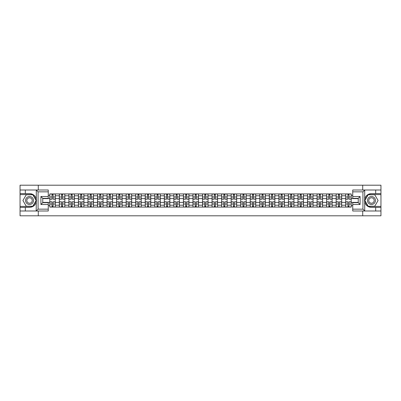 <?xml version="1.0" encoding="UTF-8"?>
<svg xmlns="http://www.w3.org/2000/svg" width="401" height="401" viewBox="0 0 401 401"><rect width="100%" height="100%" fill="white"/><g stroke="black" fill="none" stroke-linecap="round" stroke-linejoin="round"><path stroke-width="0.6" d="M48.26 191.843L38.07 191.843L36.18 190.004L48.26 190.004L48.26 198.33L42.752 198.33L42.752 202.67L48.26 202.67L48.26 210.996L36.18 210.996L36.291 199.167C35.338 195.733 33.088 193.883 29.534 193.618A6.882 6.882 0 0 1 36.291 201.833C35.338 205.267 33.088 207.116 29.534 207.382L20.05 207.382L20.05 215.798L380.95 215.798L380.95 194.595L368.058 194.595L364.649 200.5L368.058 206.405L380.95 206.405M371.466 193.618C367.912 193.883 365.662 195.733 364.709 199.167L364.709 201.833C365.662 205.267 367.912 207.116 371.466 207.382A6.882 6.882 0 0 1 364.579 200.5A6.882 6.882 0 0 1 371.466 193.618L380.95 193.618L380.95 185.202L20.05 185.202L20.05 206.405L32.942 206.405L36.351 200.5L32.942 194.595L20.05 194.595M59.333 207.076L59.333 195.788L55.298 195.788L55.298 207.076M55.298 195.788L55.298 193.924M59.333 195.788L59.333 193.924M64.842 193.924L64.842 207.076M68.882 207.076L68.882 193.924M74.385 193.924L74.385 207.076M78.426 207.076L78.426 193.924M83.934 193.924L83.934 207.076M87.969 207.076L87.969 193.924M93.478 193.924L93.478 207.076M97.518 207.076L97.518 193.924M103.022 193.924L103.022 207.076M107.062 207.076L107.062 193.924M112.571 193.924L112.571 207.076M116.606 207.076L116.606 193.924M122.115 193.924L122.115 207.076M126.155 207.076L126.155 193.924M131.663 193.924L131.663 207.076M135.698 207.076L135.698 193.924M141.207 193.924L141.207 207.076M145.247 207.076L145.247 193.924M150.751 193.924L150.751 207.076M154.791 207.076L154.791 193.924M160.3 193.924L160.3 207.076M164.335 207.076L164.335 193.924M169.844 193.924L169.844 207.076M173.884 207.076L173.884 193.924M179.387 193.924L179.387 207.076M183.427 207.076L183.427 193.924M188.936 193.924L188.936 207.076M192.971 207.076L192.971 193.924M198.48 193.924L198.48 207.076M202.52 207.076L202.52 193.924M208.029 193.924L208.029 207.076M212.064 207.076L212.064 193.924M217.573 193.924L217.573 207.076M221.613 207.076L221.613 193.924M227.116 193.924L227.116 207.076M231.156 207.076L231.156 193.924M236.665 193.924L236.665 207.076M240.7 207.076L240.7 193.924M246.209 193.924L246.209 207.076M250.249 207.076L250.249 193.924M255.753 193.924L255.753 207.076M259.793 207.076L259.793 193.924M265.302 193.924L265.302 207.076M269.337 207.076L269.337 193.924M274.845 193.924L274.845 207.076M278.885 207.076L278.885 193.924M284.394 193.924L284.394 207.076M288.429 207.076L288.429 193.924M293.938 193.924L293.938 207.076M297.978 207.076L297.978 193.924M303.482 193.924L303.482 207.076M307.522 207.076L307.522 193.924M313.031 193.924L313.031 207.076M317.066 207.076L317.066 193.924M322.574 193.924L322.574 207.076M326.615 207.076L326.615 193.924M332.118 193.924L332.118 207.076M336.158 207.076L336.158 193.924M341.667 193.924L341.667 207.076M345.702 207.076L345.702 193.924M345.702 202.395L341.667 202.395M336.158 202.395L332.118 202.395M326.615 202.395L322.574 202.395M317.066 202.395L313.031 202.395M307.522 202.395L303.482 202.395M297.978 202.395L293.938 202.395M288.429 202.395L284.394 202.395M278.885 202.395L274.845 202.395M269.337 202.395L265.302 202.395M259.793 202.395L255.753 202.395M250.249 202.395L246.209 202.395M240.7 202.395L236.665 202.395M231.156 202.395L227.116 202.395M221.613 202.395L217.573 202.395M212.064 202.395L208.029 202.395M202.52 202.395L198.48 202.395M192.971 202.395L188.936 202.395M183.427 202.395L179.387 202.395M173.884 202.395L169.844 202.395M164.335 202.395L160.3 202.395M154.791 202.395L150.751 202.395M145.247 202.395L141.207 202.395M135.698 202.395L131.663 202.395M126.155 202.395L122.115 202.395M116.606 202.395L112.571 202.395M107.062 202.395L103.022 202.395M97.518 202.395L93.478 202.395M87.969 202.395L83.934 202.395M78.426 202.395L74.385 202.395M68.882 202.395L64.842 202.395M59.333 202.395L55.298 202.395M345.702 198.605L341.667 198.605M336.158 198.605L332.118 198.605M326.615 198.605L322.574 198.605M317.066 198.605L313.031 198.605M307.522 198.605L303.482 198.605M297.978 198.605L293.938 198.605M288.429 198.605L284.394 198.605M278.885 198.605L274.845 198.605M269.337 198.605L265.302 198.605M259.793 198.605L255.753 198.605M250.249 198.605L246.209 198.605M240.7 198.605L236.665 198.605M231.156 198.605L227.116 198.605M221.613 198.605L217.573 198.605M212.064 198.605L208.029 198.605M202.52 198.605L198.48 198.605M192.971 198.605L188.936 198.605M183.427 198.605L179.387 198.605M173.884 198.605L169.844 198.605M164.335 198.605L160.3 198.605M154.791 198.605L150.751 198.605M145.247 198.605L141.207 198.605M135.698 198.605L131.663 198.605M126.155 198.605L122.115 198.605M116.606 198.605L112.571 198.605M107.062 198.605L103.022 198.605M97.518 198.605L93.478 198.605M87.969 198.605L83.934 198.605M78.426 198.605L74.385 198.605M68.882 198.605L64.842 198.605M59.333 198.605L55.298 198.605M42.752 202.395L49.789 202.395L49.789 198.605L42.752 198.605M48.26 195.362L49.789 195.362L49.789 198.605M358.248 198.605L351.211 198.605L351.211 193.924L49.789 193.924L49.789 195.362M351.211 195.362L352.74 195.362M352.74 205.638L351.211 205.638L351.211 202.395L358.248 202.395M49.789 202.395L49.789 207.076L351.211 207.076L351.211 205.638M49.789 205.638L48.26 205.638M362.715 215.798L362.715 210.996M362.715 190.004L362.715 185.202M38.285 215.798L38.285 210.996M38.285 190.004L38.285 185.202M351.211 198.605L351.211 202.395M53.062 206.159L52.02 206.159M52.02 194.841L53.062 194.841M62.606 206.159L61.569 206.159M61.569 194.841L62.606 194.841M72.155 206.159L71.112 206.159M71.112 194.841L72.155 194.841M81.699 206.159L80.661 206.159M80.661 194.841L81.699 194.841M91.243 206.159L90.205 206.159M90.205 194.841L91.243 194.841M100.791 206.159L99.749 206.159M99.749 194.841L100.791 194.841M110.335 206.159L109.298 206.159M109.298 194.841L110.335 194.841M119.884 206.159L118.841 206.159M118.841 194.841L119.884 194.841M129.428 206.159L128.385 206.159M128.385 194.841L129.428 194.841M138.972 206.159L137.934 206.159M137.934 194.841L138.972 194.841M148.52 206.159L147.478 206.159M147.478 194.841L148.52 194.841M158.064 206.159L157.027 206.159M157.027 194.841L158.064 194.841M167.608 206.159L166.57 206.159M166.57 194.841L167.608 194.841M177.157 206.159L176.114 206.159M176.114 194.841L177.157 194.841M186.701 206.159L185.663 206.159M185.663 194.841L186.701 194.841M196.249 206.159L195.207 206.159M195.207 194.841L196.249 194.841M205.793 206.159L204.751 206.159M204.751 194.841L205.793 194.841M215.337 206.159L214.299 206.159M214.299 194.841L215.337 194.841M224.886 206.159L223.843 206.159M223.843 194.841L224.886 194.841M234.43 206.159L233.392 206.159M233.392 194.841L234.43 194.841M243.973 206.159L242.936 206.159M242.936 194.841L243.973 194.841M253.522 206.159L252.48 206.159M252.48 194.841L253.522 194.841M263.066 206.159L262.028 206.159M262.028 194.841L263.066 194.841M272.615 206.159L271.572 206.159M271.572 194.841L272.615 194.841M282.159 206.159L281.116 206.159M281.116 194.841L282.159 194.841M291.702 206.159L290.665 206.159M290.665 194.841L291.702 194.841M301.251 206.159L300.209 206.159M300.209 194.841L301.251 194.841M310.795 206.159L309.757 206.159M309.757 194.841L310.795 194.841M320.339 206.159L319.301 206.159M319.301 194.841L320.339 194.841M329.888 206.159L328.845 206.159M328.845 194.841L329.888 194.841M339.431 206.159L338.394 206.159M338.394 194.841L339.431 194.841M348.98 206.159L347.938 206.159M347.938 194.841L348.98 194.841M53.062 199.187L53.062 193.984L55.263 193.984L55.263 199.187L53.062 199.187M52.02 194.781L53.062 194.781M52.02 193.984L49.819 193.984L49.819 199.187L52.02 199.187L52.02 193.984L53.062 193.984M52.02 201.813L52.02 207.016L49.819 207.016L49.819 201.813L52.02 201.813M53.062 206.219L52.02 206.219M53.062 207.016L55.263 207.016L55.263 201.813L53.062 201.813L53.062 207.016L52.02 207.016M62.606 199.187L62.606 193.984L64.812 193.984L64.812 199.187L62.606 199.187M61.569 194.781L62.606 194.781M61.569 193.984L59.363 193.984L59.363 199.187L61.569 199.187L61.569 193.984L62.606 193.984M72.155 199.187L72.155 193.984L74.355 193.984L74.355 199.187L72.155 199.187M71.112 194.781L72.155 194.781M71.112 193.984L68.912 193.984L68.912 199.187L71.112 199.187L71.112 193.984L72.155 193.984M25.313 207.382L25.313 210.996L20.05 210.996M36.18 210.996L25.313 210.996M20.05 207.382L20.05 206.405M36.18 190.004L25.313 190.004L25.313 193.618L20.05 193.618M25.313 190.004L20.05 190.004M29.534 193.618L25.313 193.618M42.752 198.33L40.917 196.49L48.26 196.49M48.26 204.51L40.917 204.51L42.752 202.67M36.291 210.941L38.07 209.157L48.26 209.157M364.82 190.004L362.93 191.843L352.74 191.843L352.74 190.004L380.95 190.004M375.687 193.618L375.687 190.004M352.74 209.157L362.93 209.157L364.82 210.996L352.74 210.996L352.74 202.67L358.248 202.67L358.248 198.33L352.74 198.33L352.74 191.843M380.95 193.618L380.95 194.595M364.82 210.996L375.687 210.996L375.687 207.382L380.95 207.382M375.687 210.996L380.95 210.996M371.466 207.382L375.687 207.382M358.248 202.67L360.083 204.51L352.74 204.51M352.74 196.49L360.083 196.49L358.248 198.33M25.559 200.5A3.975 3.975 0 0 0 29.534 204.475A3.975 3.975 0 0 0 33.514 200.5A3.975 3.975 0 0 0 29.534 196.525A3.975 3.975 0 0 0 25.559 200.5M26.812 200.5A2.722 2.722 0 0 0 29.534 203.222A2.722 2.722 0 0 0 32.255 200.5A2.722 2.722 0 0 0 29.534 197.778A2.722 2.722 0 0 0 26.812 200.5M32.837 194.781L36.14 200.5L32.837 206.219L26.23 206.219L22.927 200.5L26.23 194.781L32.837 194.781M367.486 200.5A3.975 3.975 0 0 0 371.466 204.475A3.975 3.975 0 0 0 375.441 200.5A3.975 3.975 0 0 0 371.466 196.525A3.975 3.975 0 0 0 367.486 200.5M368.745 200.5A2.722 2.722 0 0 0 371.466 203.222A2.722 2.722 0 0 0 374.188 200.5A2.722 2.722 0 0 0 371.466 197.778A2.722 2.722 0 0 0 368.745 200.5M374.77 194.781L378.073 200.5L374.77 206.219L368.163 206.219L364.86 200.5L368.163 194.781L374.77 194.781M61.569 201.813L61.569 207.016L59.363 207.016L59.363 201.813L61.569 201.813M62.606 206.219L61.569 206.219M62.606 207.016L64.812 207.016L64.812 201.813L62.606 201.813L62.606 207.016L61.569 207.016M71.112 201.813L71.112 207.016L68.912 207.016L68.912 201.813L71.112 201.813M72.155 206.219L71.112 206.219M72.155 207.016L74.355 207.016L74.355 201.813L72.155 201.813L72.155 207.016L71.112 207.016M81.699 199.187L81.699 193.984L83.904 193.984L83.904 199.187L81.699 199.187M80.661 194.781L81.699 194.781M80.661 193.984L78.456 193.984L78.456 199.187L80.661 199.187L80.661 193.984L81.699 193.984M91.243 199.187L91.243 193.984L93.448 193.984L93.448 199.187L91.243 199.187M90.205 194.781L91.243 194.781M90.205 193.984L87.999 193.984L87.999 199.187L90.205 199.187L90.205 193.984L91.243 193.984M100.791 199.187L100.791 193.984L102.992 193.984L102.992 199.187L100.791 199.187M99.749 194.781L100.791 194.781M99.749 193.984L97.548 193.984L97.548 199.187L99.749 199.187L99.749 193.984L100.791 193.984M80.661 201.813L80.661 207.016L78.456 207.016L78.456 201.813L80.661 201.813M81.699 206.219L80.661 206.219M81.699 207.016L83.904 207.016L83.904 201.813L81.699 201.813L81.699 207.016L80.661 207.016M90.205 201.813L90.205 207.016L87.999 207.016L87.999 201.813L90.205 201.813M91.243 206.219L90.205 206.219M91.243 207.016L93.448 207.016L93.448 201.813L91.243 201.813L91.243 207.016L90.205 207.016M99.749 201.813L99.749 207.016L97.548 207.016L97.548 201.813L99.749 201.813M100.791 206.219L99.749 206.219M100.791 207.016L102.992 207.016L102.992 201.813L100.791 201.813L100.791 207.016L99.749 207.016M110.335 199.187L110.335 193.984L112.541 193.984L112.541 199.187L110.335 199.187M109.298 194.781L110.335 194.781M109.298 193.984L107.092 193.984L107.092 199.187L109.298 199.187L109.298 193.984L110.335 193.984M109.298 201.813L109.298 207.016L107.092 207.016L107.092 201.813L109.298 201.813M110.335 206.219L109.298 206.219M110.335 207.016L112.541 207.016L112.541 201.813L110.335 201.813L110.335 207.016L109.298 207.016M119.884 199.187L119.884 193.984L122.084 193.984L122.084 199.187L119.884 199.187M118.841 194.781L119.884 194.781M118.841 193.984L116.641 193.984L116.641 199.187L118.841 199.187L118.841 193.984L119.884 193.984M118.841 201.813L118.841 207.016L116.641 207.016L116.641 201.813L118.841 201.813M119.884 206.219L118.841 206.219M119.884 207.016L122.084 207.016L122.084 201.813L119.884 201.813L119.884 207.016L118.841 207.016M129.428 199.187L129.428 193.984L131.628 193.984L131.628 199.187L129.428 199.187M128.385 194.781L129.428 194.781M128.385 193.984L126.185 193.984L126.185 199.187L128.385 199.187L128.385 193.984L129.428 193.984M128.385 201.813L128.385 207.016L126.185 207.016L126.185 201.813L128.385 201.813M129.428 206.219L128.385 206.219M129.428 207.016L131.628 207.016L131.628 201.813L129.428 201.813L129.428 207.016L128.385 207.016M138.972 199.187L138.972 193.984L141.177 193.984L141.177 199.187L138.972 199.187M137.934 194.781L138.972 194.781M137.934 193.984L135.728 193.984L135.728 199.187L137.934 199.187L137.934 193.984L138.972 193.984M137.934 201.813L137.934 207.016L135.728 207.016L135.728 201.813L137.934 201.813M138.972 206.219L137.934 206.219M138.972 207.016L141.177 207.016L141.177 201.813L138.972 201.813L138.972 207.016L137.934 207.016M148.52 199.187L148.52 193.984L150.721 193.984L150.721 199.187L148.52 199.187M147.478 194.781L148.52 194.781M147.478 193.984L145.277 193.984L145.277 199.187L147.478 199.187L147.478 193.984L148.52 193.984M147.478 201.813L147.478 207.016L145.277 207.016L145.277 201.813L147.478 201.813M148.52 206.219L147.478 206.219M148.52 207.016L150.721 207.016L150.721 201.813L148.52 201.813L148.52 207.016L147.478 207.016M158.064 199.187L158.064 193.984L160.27 193.984L160.27 199.187L158.064 199.187M157.027 194.781L158.064 194.781M157.027 193.984L154.821 193.984L154.821 199.187L157.027 199.187L157.027 193.984L158.064 193.984M157.027 201.813L157.027 207.016L154.821 207.016L154.821 201.813L157.027 201.813M158.064 206.219L157.027 206.219M158.064 207.016L160.27 207.016L160.27 201.813L158.064 201.813L158.064 207.016L157.027 207.016M167.608 199.187L167.608 193.984L169.813 193.984L169.813 199.187L167.608 199.187M166.57 194.781L167.608 194.781M166.57 193.984L164.365 193.984L164.365 199.187L166.57 199.187L166.57 193.984L167.608 193.984M166.57 201.813L166.57 207.016L164.365 207.016L164.365 201.813L166.57 201.813M167.608 206.219L166.57 206.219M167.608 207.016L169.813 207.016L169.813 201.813L167.608 201.813L167.608 207.016L166.57 207.016M177.157 199.187L177.157 193.984L179.357 193.984L179.357 199.187L177.157 199.187M176.114 194.781L177.157 194.781M176.114 193.984L173.914 193.984L173.914 199.187L176.114 199.187L176.114 193.984L177.157 193.984M176.114 201.813L176.114 207.016L173.914 207.016L173.914 201.813L176.114 201.813M177.157 206.219L176.114 206.219M177.157 207.016L179.357 207.016L179.357 201.813L177.157 201.813L177.157 207.016L176.114 207.016M186.701 199.187L186.701 193.984L188.906 193.984L188.906 199.187L186.701 199.187M185.663 194.781L186.701 194.781M185.663 193.984L183.457 193.984L183.457 199.187L185.663 199.187L185.663 193.984L186.701 193.984M185.663 201.813L185.663 207.016L183.457 207.016L183.457 201.813L185.663 201.813M186.701 206.219L185.663 206.219M186.701 207.016L188.906 207.016L188.906 201.813L186.701 201.813L186.701 207.016L185.663 207.016M196.249 199.187L196.249 193.984L198.45 193.984L198.45 199.187L196.249 199.187M195.207 194.781L196.249 194.781M195.207 193.984L193.006 193.984L193.006 199.187L195.207 199.187L195.207 193.984L196.249 193.984M195.207 201.813L195.207 207.016L193.006 207.016L193.006 201.813L195.207 201.813M196.249 206.219L195.207 206.219M196.249 207.016L198.45 207.016L198.45 201.813L196.249 201.813L196.249 207.016L195.207 207.016M205.793 199.187L205.793 193.984L207.994 193.984L207.994 199.187L205.793 199.187M204.751 194.781L205.793 194.781M204.751 193.984L202.55 193.984L202.55 199.187L204.751 199.187L204.751 193.984L205.793 193.984M204.751 201.813L204.751 207.016L202.55 207.016L202.55 201.813L204.751 201.813M205.793 206.219L204.751 206.219M205.793 207.016L207.994 207.016L207.994 201.813L205.793 201.813L205.793 207.016L204.751 207.016M215.337 199.187L215.337 193.984L217.542 193.984L217.542 199.187L215.337 199.187M214.299 194.781L215.337 194.781M214.299 193.984L212.094 193.984L212.094 199.187L214.299 199.187L214.299 193.984L215.337 193.984M214.299 201.813L214.299 207.016L212.094 207.016L212.094 201.813L214.299 201.813M215.337 206.219L214.299 206.219M215.337 207.016L217.542 207.016L217.542 201.813L215.337 201.813L215.337 207.016L214.299 207.016M224.886 199.187L224.886 193.984L227.086 193.984L227.086 199.187L224.886 199.187M223.843 194.781L224.886 194.781M223.843 193.984L221.643 193.984L221.643 199.187L223.843 199.187L223.843 193.984L224.886 193.984M223.843 201.813L223.843 207.016L221.643 207.016L221.643 201.813L223.843 201.813M224.886 206.219L223.843 206.219M224.886 207.016L227.086 207.016L227.086 201.813L224.886 201.813L224.886 207.016L223.843 207.016M234.43 199.187L234.43 193.984L236.635 193.984L236.635 199.187L234.43 199.187M233.392 194.781L234.43 194.781M233.392 193.984L231.187 193.984L231.187 199.187L233.392 199.187L233.392 193.984L234.43 193.984M233.392 201.813L233.392 207.016L231.187 207.016L231.187 201.813L233.392 201.813M234.43 206.219L233.392 206.219M234.43 207.016L236.635 207.016L236.635 201.813L234.43 201.813L234.43 207.016L233.392 207.016M243.973 199.187L243.973 193.984L246.179 193.984L246.179 199.187L243.973 199.187M242.936 194.781L243.973 194.781M242.936 193.984L240.73 193.984L240.73 199.187L242.936 199.187L242.936 193.984L243.973 193.984M242.936 201.813L242.936 207.016L240.73 207.016L240.73 201.813L242.936 201.813M243.973 206.219L242.936 206.219M243.973 207.016L246.179 207.016L246.179 201.813L243.973 201.813L243.973 207.016L242.936 207.016M253.522 199.187L253.522 193.984L255.723 193.984L255.723 199.187L253.522 199.187M252.48 194.781L253.522 194.781M252.48 193.984L250.279 193.984L250.279 199.187L252.48 199.187L252.48 193.984L253.522 193.984M252.48 201.813L252.48 207.016L250.279 207.016L250.279 201.813L252.48 201.813M253.522 206.219L252.48 206.219M253.522 207.016L255.723 207.016L255.723 201.813L253.522 201.813L253.522 207.016L252.48 207.016M263.066 199.187L263.066 193.984L265.272 193.984L265.272 199.187L263.066 199.187M262.028 194.781L263.066 194.781M262.028 193.984L259.823 193.984L259.823 199.187L262.028 199.187L262.028 193.984L263.066 193.984M262.028 201.813L262.028 207.016L259.823 207.016L259.823 201.813L262.028 201.813M263.066 206.219L262.028 206.219M263.066 207.016L265.272 207.016L265.272 201.813L263.066 201.813L263.066 207.016L262.028 207.016M272.615 199.187L272.615 193.984L274.815 193.984L274.815 199.187L272.615 199.187M271.572 194.781L272.615 194.781M271.572 193.984L269.372 193.984L269.372 199.187L271.572 199.187L271.572 193.984L272.615 193.984M271.572 201.813L271.572 207.016L269.372 207.016L269.372 201.813L271.572 201.813M272.615 206.219L271.572 206.219M272.615 207.016L274.815 207.016L274.815 201.813L272.615 201.813L272.615 207.016L271.572 207.016M282.159 199.187L282.159 193.984L284.359 193.984L284.359 199.187L282.159 199.187M281.116 194.781L282.159 194.781M281.116 193.984L278.916 193.984L278.916 199.187L281.116 199.187L281.116 193.984L282.159 193.984M281.116 201.813L281.116 207.016L278.916 207.016L278.916 201.813L281.116 201.813M282.159 206.219L281.116 206.219M282.159 207.016L284.359 207.016L284.359 201.813L282.159 201.813L282.159 207.016L281.116 207.016M291.702 199.187L291.702 193.984L293.908 193.984L293.908 199.187L291.702 199.187M290.665 194.781L291.702 194.781M290.665 193.984L288.459 193.984L288.459 199.187L290.665 199.187L290.665 193.984L291.702 193.984M290.665 201.813L290.665 207.016L288.459 207.016L288.459 201.813L290.665 201.813M291.702 206.219L290.665 206.219M291.702 207.016L293.908 207.016L293.908 201.813L291.702 201.813L291.702 207.016L290.665 207.016M301.251 199.187L301.251 193.984L303.452 193.984L303.452 199.187L301.251 199.187M300.209 194.781L301.251 194.781M300.209 193.984L298.008 193.984L298.008 199.187L300.209 199.187L300.209 193.984L301.251 193.984M300.209 201.813L300.209 207.016L298.008 207.016L298.008 201.813L300.209 201.813M301.251 206.219L300.209 206.219M301.251 207.016L303.452 207.016L303.452 201.813L301.251 201.813L301.251 207.016L300.209 207.016M310.795 199.187L310.795 193.984L313.001 193.984L313.001 199.187L310.795 199.187M309.757 194.781L310.795 194.781M309.757 193.984L307.552 193.984L307.552 199.187L309.757 199.187L309.757 193.984L310.795 193.984M309.757 201.813L309.757 207.016L307.552 207.016L307.552 201.813L309.757 201.813M310.795 206.219L309.757 206.219M310.795 207.016L313.001 207.016L313.001 201.813L310.795 201.813L310.795 207.016L309.757 207.016M320.339 199.187L320.339 193.984L322.544 193.984L322.544 199.187L320.339 199.187M319.301 194.781L320.339 194.781M319.301 193.984L317.096 193.984L317.096 199.187L319.301 199.187L319.301 193.984L320.339 193.984M319.301 201.813L319.301 207.016L317.096 207.016L317.096 201.813L319.301 201.813M320.339 206.219L319.301 206.219M320.339 207.016L322.544 207.016L322.544 201.813L320.339 201.813L320.339 207.016L319.301 207.016M329.888 199.187L329.888 193.984L332.088 193.984L332.088 199.187L329.888 199.187M328.845 194.781L329.888 194.781M328.845 193.984L326.645 193.984L326.645 199.187L328.845 199.187L328.845 193.984L329.888 193.984M328.845 201.813L328.845 207.016L326.645 207.016L326.645 201.813L328.845 201.813M329.888 206.219L328.845 206.219M329.888 207.016L332.088 207.016L332.088 201.813L329.888 201.813L329.888 207.016L328.845 207.016M339.431 199.187L339.431 193.984L341.637 193.984L341.637 199.187L339.431 199.187M338.394 194.781L339.431 194.781M338.394 193.984L336.188 193.984L336.188 199.187L338.394 199.187L338.394 193.984L339.431 193.984M338.394 201.813L338.394 207.016L336.188 207.016L336.188 201.813L338.394 201.813M339.431 206.219L338.394 206.219M339.431 207.016L341.637 207.016L341.637 201.813L339.431 201.813L339.431 207.016L338.394 207.016M348.98 199.187L348.98 193.984L351.181 193.984L351.181 199.187L348.98 199.187M347.938 194.781L348.98 194.781M347.938 193.984L345.737 193.984L345.737 199.187L347.938 199.187L347.938 193.984L348.98 193.984M347.938 201.813L347.938 207.016L345.737 207.016L345.737 201.813L347.938 201.813M348.98 206.219L347.938 206.219M348.98 207.016L351.181 207.016L351.181 201.813L348.98 201.813L348.98 207.016L347.938 207.016M336.158 195.788L332.118 195.788M326.615 195.788L322.574 195.788M317.066 195.788L313.031 195.788M307.522 195.788L303.482 195.788M297.978 195.788L293.938 195.788M288.429 195.788L284.394 195.788M278.885 195.788L274.845 195.788M269.337 195.788L265.302 195.788M259.793 195.788L255.753 195.788M250.249 195.788L246.209 195.788M240.7 195.788L236.665 195.788M231.156 195.788L227.116 195.788M221.613 195.788L217.573 195.788M212.064 195.788L208.029 195.788M202.52 195.788L198.48 195.788M192.971 195.788L188.936 195.788M183.427 195.788L179.387 195.788M173.884 195.788L169.844 195.788M164.335 195.788L160.3 195.788M154.791 195.788L150.751 195.788M145.247 195.788L141.207 195.788M135.698 195.788L131.663 195.788M126.155 195.788L122.115 195.788M116.606 195.788L112.571 195.788M107.062 195.788L103.022 195.788M97.518 195.788L93.478 195.788M87.969 195.788L83.934 195.788M78.426 195.788L74.385 195.788M68.882 195.788L64.842 195.788M345.702 195.788L341.667 195.788M336.158 205.212L332.118 205.212M326.615 205.212L322.574 205.212M317.066 205.212L313.031 205.212M307.522 205.212L303.482 205.212M297.978 205.212L293.938 205.212M288.429 205.212L284.394 205.212M278.885 205.212L274.845 205.212M269.337 205.212L265.302 205.212M259.793 205.212L255.753 205.212M250.249 205.212L246.209 205.212M240.7 205.212L236.665 205.212M231.156 205.212L227.116 205.212M221.613 205.212L217.573 205.212M212.064 205.212L208.029 205.212M202.52 205.212L198.48 205.212M192.971 205.212L188.936 205.212M183.427 205.212L179.387 205.212M173.884 205.212L169.844 205.212M164.335 205.212L160.3 205.212M154.791 205.212L150.751 205.212M145.247 205.212L141.207 205.212M135.698 205.212L131.663 205.212M126.155 205.212L122.115 205.212M116.606 205.212L112.571 205.212M107.062 205.212L103.022 205.212M97.518 205.212L93.478 205.212M87.969 205.212L83.934 205.212M78.426 205.212L74.385 205.212M68.882 205.212L64.842 205.212M59.333 205.212L55.298 205.212M345.702 205.212L341.667 205.212M53.062 199.056L55.263 199.056M53.062 196.991L55.263 196.991M49.819 199.056L52.02 199.056M49.819 196.991L52.02 196.991M52.02 201.944L49.819 201.944M52.02 204.009L49.819 204.009M55.263 201.944L53.062 201.944M55.263 204.009L53.062 204.009M62.606 199.056L64.812 199.056M62.606 196.991L64.812 196.991M59.363 199.056L61.569 199.056M59.363 196.991L61.569 196.991M72.155 199.056L74.355 199.056M72.155 196.991L74.355 196.991M68.912 199.056L71.112 199.056M68.912 196.991L71.112 196.991M36.291 199.167L36.291 190.059M38.07 191.843L38.07 209.157M40.917 204.51L40.917 196.49M364.709 190.059L364.709 199.167M364.709 201.833L364.709 210.941M362.93 209.157L362.93 191.843M360.083 196.49L360.083 204.51M61.569 201.944L59.363 201.944M61.569 204.009L59.363 204.009M64.812 201.944L62.606 201.944M64.812 204.009L62.606 204.009M71.112 201.944L68.912 201.944M71.112 204.009L68.912 204.009M74.355 201.944L72.155 201.944M74.355 204.009L72.155 204.009M81.699 199.056L83.904 199.056M81.699 196.991L83.904 196.991M78.456 199.056L80.661 199.056M78.456 196.991L80.661 196.991M91.243 199.056L93.448 199.056M91.243 196.991L93.448 196.991M87.999 199.056L90.205 199.056M87.999 196.991L90.205 196.991M100.791 199.056L102.992 199.056M100.791 196.991L102.992 196.991M97.548 199.056L99.749 199.056M97.548 196.991L99.749 196.991M80.661 201.944L78.456 201.944M80.661 204.009L78.456 204.009M83.904 201.944L81.699 201.944M83.904 204.009L81.699 204.009M90.205 201.944L87.999 201.944M90.205 204.009L87.999 204.009M93.448 201.944L91.243 201.944M93.448 204.009L91.243 204.009M99.749 201.944L97.548 201.944M99.749 204.009L97.548 204.009M102.992 201.944L100.791 201.944M102.992 204.009L100.791 204.009M110.335 199.056L112.541 199.056M110.335 196.991L112.541 196.991M107.092 199.056L109.298 199.056M107.092 196.991L109.298 196.991M109.298 201.944L107.092 201.944M109.298 204.009L107.092 204.009M112.541 201.944L110.335 201.944M112.541 204.009L110.335 204.009M119.884 199.056L122.084 199.056M119.884 196.991L122.084 196.991M116.641 199.056L118.841 199.056M116.641 196.991L118.841 196.991M118.841 201.944L116.641 201.944M118.841 204.009L116.641 204.009M122.084 201.944L119.884 201.944M122.084 204.009L119.884 204.009M129.428 199.056L131.628 199.056M129.428 196.991L131.628 196.991M126.185 199.056L128.385 199.056M126.185 196.991L128.385 196.991M128.385 201.944L126.185 201.944M128.385 204.009L126.185 204.009M131.628 201.944L129.428 201.944M131.628 204.009L129.428 204.009M138.972 199.056L141.177 199.056M138.972 196.991L141.177 196.991M135.728 199.056L137.934 199.056M135.728 196.991L137.934 196.991M137.934 201.944L135.728 201.944M137.934 204.009L135.728 204.009M141.177 201.944L138.972 201.944M141.177 204.009L138.972 204.009M148.52 199.056L150.721 199.056M148.52 196.991L150.721 196.991M145.277 199.056L147.478 199.056M145.277 196.991L147.478 196.991M147.478 201.944L145.277 201.944M147.478 204.009L145.277 204.009M150.721 201.944L148.52 201.944M150.721 204.009L148.52 204.009M158.064 199.056L160.27 199.056M158.064 196.991L160.27 196.991M154.821 199.056L157.027 199.056M154.821 196.991L157.027 196.991M157.027 201.944L154.821 201.944M157.027 204.009L154.821 204.009M160.27 201.944L158.064 201.944M160.27 204.009L158.064 204.009M167.608 199.056L169.813 199.056M167.608 196.991L169.813 196.991M164.365 199.056L166.57 199.056M164.365 196.991L166.57 196.991M166.57 201.944L164.365 201.944M166.57 204.009L164.365 204.009M169.813 201.944L167.608 201.944M169.813 204.009L167.608 204.009M177.157 199.056L179.357 199.056M177.157 196.991L179.357 196.991M173.914 199.056L176.114 199.056M173.914 196.991L176.114 196.991M176.114 201.944L173.914 201.944M176.114 204.009L173.914 204.009M179.357 201.944L177.157 201.944M179.357 204.009L177.157 204.009M186.701 199.056L188.906 199.056M186.701 196.991L188.906 196.991M183.457 199.056L185.663 199.056M183.457 196.991L185.663 196.991M185.663 201.944L183.457 201.944M185.663 204.009L183.457 204.009M188.906 201.944L186.701 201.944M188.906 204.009L186.701 204.009M196.249 199.056L198.45 199.056M196.249 196.991L198.45 196.991M193.006 199.056L195.207 199.056M193.006 196.991L195.207 196.991M195.207 201.944L193.006 201.944M195.207 204.009L193.006 204.009M198.45 201.944L196.249 201.944M198.45 204.009L196.249 204.009M205.793 199.056L207.994 199.056M205.793 196.991L207.994 196.991M202.55 199.056L204.751 199.056M202.55 196.991L204.751 196.991M204.751 201.944L202.55 201.944M204.751 204.009L202.55 204.009M207.994 201.944L205.793 201.944M207.994 204.009L205.793 204.009M215.337 199.056L217.542 199.056M215.337 196.991L217.542 196.991M212.094 199.056L214.299 199.056M212.094 196.991L214.299 196.991M214.299 201.944L212.094 201.944M214.299 204.009L212.094 204.009M217.542 201.944L215.337 201.944M217.542 204.009L215.337 204.009M224.886 199.056L227.086 199.056M224.886 196.991L227.086 196.991M221.643 199.056L223.843 199.056M221.643 196.991L223.843 196.991M223.843 201.944L221.643 201.944M223.843 204.009L221.643 204.009M227.086 201.944L224.886 201.944M227.086 204.009L224.886 204.009M234.43 199.056L236.635 199.056M234.43 196.991L236.635 196.991M231.187 199.056L233.392 199.056M231.187 196.991L233.392 196.991M233.392 201.944L231.187 201.944M233.392 204.009L231.187 204.009M236.635 201.944L234.43 201.944M236.635 204.009L234.43 204.009M243.973 199.056L246.179 199.056M243.973 196.991L246.179 196.991M240.73 199.056L242.936 199.056M240.73 196.991L242.936 196.991M242.936 201.944L240.73 201.944M242.936 204.009L240.73 204.009M246.179 201.944L243.973 201.944M246.179 204.009L243.973 204.009M253.522 199.056L255.723 199.056M253.522 196.991L255.723 196.991M250.279 199.056L252.48 199.056M250.279 196.991L252.48 196.991M252.48 201.944L250.279 201.944M252.48 204.009L250.279 204.009M255.723 201.944L253.522 201.944M255.723 204.009L253.522 204.009M263.066 199.056L265.272 199.056M263.066 196.991L265.272 196.991M259.823 199.056L262.028 199.056M259.823 196.991L262.028 196.991M262.028 201.944L259.823 201.944M262.028 204.009L259.823 204.009M265.272 201.944L263.066 201.944M265.272 204.009L263.066 204.009M272.615 199.056L274.815 199.056M272.615 196.991L274.815 196.991M269.372 199.056L271.572 199.056M269.372 196.991L271.572 196.991M271.572 201.944L269.372 201.944M271.572 204.009L269.372 204.009M274.815 201.944L272.615 201.944M274.815 204.009L272.615 204.009M282.159 199.056L284.359 199.056M282.159 196.991L284.359 196.991M278.916 199.056L281.116 199.056M278.916 196.991L281.116 196.991M281.116 201.944L278.916 201.944M281.116 204.009L278.916 204.009M284.359 201.944L282.159 201.944M284.359 204.009L282.159 204.009M291.702 199.056L293.908 199.056M291.702 196.991L293.908 196.991M288.459 199.056L290.665 199.056M288.459 196.991L290.665 196.991M290.665 201.944L288.459 201.944M290.665 204.009L288.459 204.009M293.908 201.944L291.702 201.944M293.908 204.009L291.702 204.009M301.251 199.056L303.452 199.056M301.251 196.991L303.452 196.991M298.008 199.056L300.209 199.056M298.008 196.991L300.209 196.991M300.209 201.944L298.008 201.944M300.209 204.009L298.008 204.009M303.452 201.944L301.251 201.944M303.452 204.009L301.251 204.009M310.795 199.056L313.001 199.056M310.795 196.991L313.001 196.991M307.552 199.056L309.757 199.056M307.552 196.991L309.757 196.991M309.757 201.944L307.552 201.944M309.757 204.009L307.552 204.009M313.001 201.944L310.795 201.944M313.001 204.009L310.795 204.009M320.339 199.056L322.544 199.056M320.339 196.991L322.544 196.991M317.096 199.056L319.301 199.056M317.096 196.991L319.301 196.991M319.301 201.944L317.096 201.944M319.301 204.009L317.096 204.009M322.544 201.944L320.339 201.944M322.544 204.009L320.339 204.009M329.888 199.056L332.088 199.056M329.888 196.991L332.088 196.991M326.645 199.056L328.845 199.056M326.645 196.991L328.845 196.991M328.845 201.944L326.645 201.944M328.845 204.009L326.645 204.009M332.088 201.944L329.888 201.944M332.088 204.009L329.888 204.009M339.431 199.056L341.637 199.056M339.431 196.991L341.637 196.991M336.188 199.056L338.394 199.056M336.188 196.991L338.394 196.991M338.394 201.944L336.188 201.944M338.394 204.009L336.188 204.009M341.637 201.944L339.431 201.944M341.637 204.009L339.431 204.009M348.98 199.056L351.181 199.056M348.98 196.991L351.181 196.991M345.737 199.056L347.938 199.056M345.737 196.991L347.938 196.991M347.938 201.944L345.737 201.944M347.938 204.009L345.737 204.009M351.181 201.944L348.98 201.944M351.181 204.009L348.98 204.009"/></g></svg>
